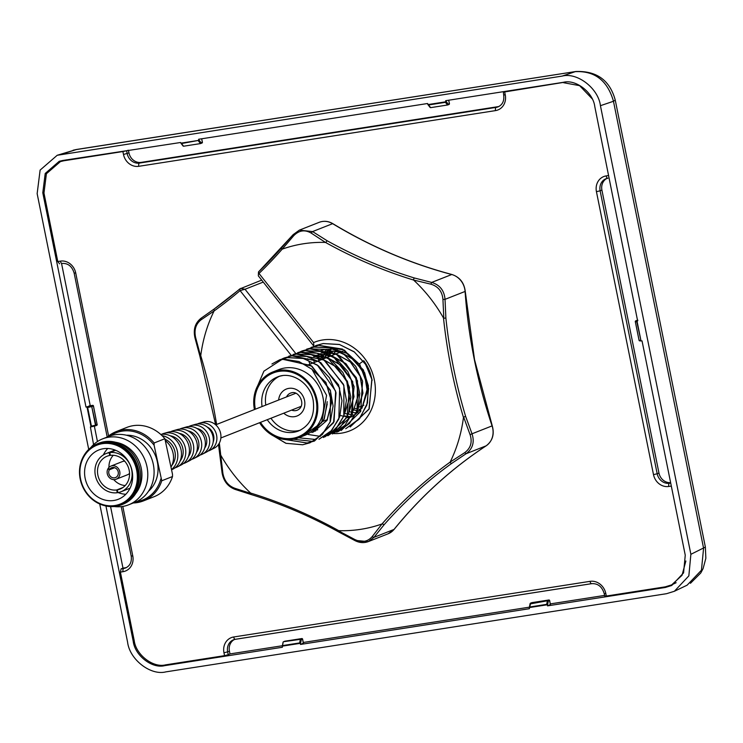 <?xml version="1.0" encoding="UTF-8"?>
<svg xmlns="http://www.w3.org/2000/svg" width="743" height="743" viewBox="0 0 743 743"><rect width="100%" height="100%" fill="white"/><g stroke="black" fill="none" stroke-linecap="round" stroke-linejoin="round"><path stroke-width="1.11" d="M300.423 430.141A28.977 25.847 68.5 0 1 297.423 430.81A28.977 25.847 68.5 0 1 270.954 418.235M265.799 405.074A28.977 25.847 68.5 0 1 279.238 376.376M270.758 434.293L286.074 443.33L302.67 444.76L310.026 442.782L322.323 434.46L330.347 421.55L333.087 406.04L330.319 390.168L311.048 365.556L283.037 359.371A44.181 39.398 -111.5 0 1 284.318 359.203L311.986 366.225L330.561 391.022L330.143 421.987L322.118 434.646L309.97 442.8L302.615 444.778L285.897 443.302L270.517 434.135M271.947 364.005L279.823 359.723L287.457 357.634L303.506 358.507L318.19 365.705L329.474 377.797L336.04 392.768L333.533 422.73L314.438 441.045L307.082 443.023L285.498 439.587M285.609 439.596L307.128 443.004L314.484 441.026L334.053 421.652L335.65 391.143L317.252 364.971L302.893 358.321L287.504 357.615L279.87 359.705L272.17 363.856M291.915 355.878L306.72 356.436L320.781 362.621L339.644 388.004L338.864 418.968L330.821 431.358L318.951 439.271L331.768 430.392L339.727 416.749L341.975 400.746L338.567 384.837L318.775 361.293L291.962 355.86L284.281 357.968L291.915 355.878M288.748 356.203L296.383 354.114L323.994 360.049L343.442 384.307L346.424 400.198L343.842 415.876L335.836 429.027L323.409 437.506M324.895 436.884L336.282 428.581L343.805 416.08L343.907 385.487L325.007 360.652L311.076 354.625L296.429 354.095L288.795 356.185M300.841 352.358L327.589 357.764L347.408 381.243L350.845 397.152L348.634 413.182L340.675 426.863L327.83 435.769L346.99 417.38L349.461 387.391L342.867 372.429L331.573 360.374L316.917 353.204L300.887 352.34L293.206 354.448L300.841 352.358M333.282 433.596L345.031 425.256L352.73 412.569L352.73 381.661L333.663 356.965L305.354 350.585L297.674 352.693L305.308 350.603L321.738 351.578L336.588 359.092L347.808 371.5L354.114 386.648L351.105 416.284L332.335 433.996M297.804 352.971L302.132 350.928L309.766 348.839L336.44 354.197L356.287 377.611L359.77 393.521L357.587 409.588L349.628 423.315L336.755 432.25M338.204 431.637L349.479 423.51L357.049 411.204L357.476 380.741L338.724 355.6L324.682 349.396L309.822 348.82L302.132 350.928M314.233 347.083L329.827 347.835L344.278 354.652L355.646 366.336L362.519 381.094L360.643 411.446L341.213 430.494L360.689 411.436L362.575 381.094L355.702 366.327L344.334 354.643L329.873 347.817L314.28 347.065L306.599 349.173L314.233 347.083M318.691 345.328L344.399 350.129L364.618 372.68L368.612 388.598L366.847 405.037L358.962 419.349L345.681 428.739L359.779 418.42L367.469 402.938L368.361 385.784L363.355 369.903L342.504 349.089L318.747 345.309L311.057 347.418L318.691 345.328M350.185 426.956L369.206 408.808L371.853 378.939L365.361 363.912L354.095 351.736L339.365 344.455L323.205 343.545L315.571 345.634L323.159 343.563L339.579 344.538L354.43 352.043L365.649 364.451L371.955 379.589L368.965 409.235L350.139 426.974M283.018 359.38A44.181 39.398 -111.5 0 0 281.718 359.612L283.037 359.371M282.108 358.906L284.281 357.968M311.549 441.268L293.336 439.262M293.401 439.252L311.596 441.249M316.007 439.503L298.593 437.794M320.326 436.373L308.104 434.479M327.226 401.684L324.273 418.978L313.546 431.395M313.917 431.116L323.827 419.702L327.217 403.997M272.811 371.983L278.755 369.633A35.339 31.512 68.5 0 1 284.755 368.008A35.339 31.512 68.5 0 1 322.165 394.254A35.339 31.512 68.5 0 1 304.667 435.398L298.714 437.738A35.339 31.512 -111.5 0 0 316.221 396.604A35.339 31.512 -111.5 0 0 278.801 370.358A35.339 31.512 -111.5 0 0 272.811 371.983A35.339 31.512 -111.5 0 0 254.431 409.56M259.595 422.711A35.339 31.512 -111.5 0 0 292.723 439.373A35.339 31.512 -111.5 0 0 298.714 437.738M353.454 415.699L352.284 415.904M352.163 415.95L353.399 415.736M347.705 417.705L348.941 417.492M350.742 417.064L351.29 416.916M323.586 352.108L329.753 350.984M329.827 350.975L340.006 351.931M340.164 351.968L354.866 360.132L364.711 374.444L367.413 391.403L362.398 406.876M362.315 406.997L355.813 414.102L350.668 417.213M355.758 414.139L350.668 417.222M355.851 414.027L362.398 406.727M362.482 406.597L367.302 391.245L364.59 374.5L354.903 360.327L340.433 352.126M340.285 352.08L329.92 351.012M329.836 351.012L323.604 352.108M322.75 353.036L325.285 352.739M325.369 352.739L335.557 353.696M335.706 353.733L350.399 361.897L360.253 376.199L362.946 393.158L357.931 408.631M358.024 408.353L362.844 393.001L360.132 376.255L350.436 362.092L335.975 353.891M335.827 353.844L325.453 352.767M325.378 352.776L322.629 353.083M320.911 354.532L314.679 355.628L320.827 354.495M320.911 354.495L331.099 355.451M331.239 355.488L345.941 363.652L355.786 377.964L358.488 394.923L353.464 410.396M353.557 410.117L358.377 394.774L355.674 378.02L345.978 363.847L331.517 355.646M331.369 355.6L320.995 354.522M313.825 356.556L316.36 356.259M313.704 356.603L326.632 357.207M326.79 357.253L341.483 365.417L351.328 379.719L354.021 396.678L349.015 412.142M349.099 411.863L353.919 396.521L351.207 379.775L341.52 365.612L327.059 357.402M326.901 357.364L316.527 356.287M322.313 359.008L337.016 367.172L346.86 381.484L349.563 398.443L344.538 413.916M344.631 413.637L349.451 398.285L346.74 381.531L337.053 367.367L322.583 359.157M317.753 429.76L315.385 430.123M315.329 430.16L317.698 429.798M313.388 431.507L315.71 430.931M313.295 431.544L315.589 430.977M311.252 368.667L325.908 382.366L331.787 401.722L327.096 420.297L313.518 431.915L311.893 432.491M311.865 432.51L313.397 431.962L326.911 420.454L331.675 402.037L326.001 382.766L311.614 368.965M359.9 410.879L359.352 410.842M359.278 410.842L357.272 410.6M357.234 410.6L356.631 410.498M356.556 410.489L353.807 409.857M337.183 349.535L336.588 350.167M335.697 351.179L334.304 352.971M333.997 353.399L332.845 355.163M353.761 409.932L356.51 410.545M357.253 410.665L359.231 410.888M359.296 410.898L359.853 410.935M333.04 350.965L332.121 351.922M332.102 351.95L331.285 352.879M331.239 352.934L329.836 354.736M329.539 355.154L328.387 356.919M349.303 411.687L352.052 412.309M352.786 412.421L354.764 412.653M356.426 412.727L357.374 412.736M357.448 412.736L358.107 412.718M352.962 414.445L351.987 414.436M350.352 414.353L348.346 414.12M324.041 358.628L325.146 356.928M325.443 356.519L326.846 354.699M326.892 354.643L328.647 352.73M328.694 352.674L330.291 351.188M330.468 350.975L328.629 352.674M328.573 352.721L327.663 353.687M327.635 353.705L326.818 354.634M326.771 354.69L325.378 356.491M325.072 356.919L323.92 358.683M344.836 413.442L347.585 414.065M348.328 414.185L350.306 414.408M351.968 414.492L352.916 414.492M348.504 416.201L347.52 416.201M345.885 416.117L343.879 415.876M319.583 360.392L320.688 358.693M320.976 358.284L322.388 356.464L323.409 358.85L321.635 357.402M322.434 356.408L323.224 355.498M323.251 355.46L324.18 354.485M324.236 354.43L326.001 352.739M331.462 349.052L330.078 349.823M330.022 349.86L328.833 350.612M328.796 350.631L328.034 351.16M327.979 351.198L326.056 352.693M325.778 352.925L324.162 354.43M324.115 354.485L323.196 355.442M323.168 355.47L322.36 356.399M322.313 356.454L320.911 358.247M320.614 358.674L319.462 360.439M321.078 352.962L323.53 352.117L321.078 352.962M324.83 358.321A44.181 39.398 68.5 0 1 325.258 356.956M325.443 356.399A44.181 39.398 68.5 0 1 326.103 354.615M326.121 354.56A44.181 39.398 68.5 0 1 326.651 353.287M326.669 353.25A44.181 39.398 68.5 0 1 326.911 352.711M326.929 352.665A44.181 39.398 68.5 0 1 327.403 351.662M327.626 351.216A44.181 39.398 68.5 0 1 328.053 350.38M328.127 350.25A44.181 39.398 68.5 0 1 328.415 349.721M122.799 506.42L132.774 555.931A14.136 12.603 68.5 0 1 123.041 571.683L120.403 572.101L134.214 640.587C135.885 654.769 153.123 668.115 165.568 664.864L224.544 655.66L223.959 652.744L227.646 651.88L228.222 654.722L229.986 653.914L282.386 645.732M120.403 572.101L121.1 568.859L123.682 568.46A11.312 10.086 -111.5 0 0 125.595 567.94C130.062 565.869 131.929 561.894 131.195 556.024L132.774 555.931M110.568 506.587L122.985 568.144L121.1 568.859M97.454 441.546L94.342 426.111M90.237 405.724L61.558 263.524M59.589 263.811L57.778 261.536L60.424 261.118A2.823 1.254 81.1 0 0 62.05 263.449C68.022 263.096 72.052 266.3 74.142 273.062L107.206 437.06M64.966 160.126L60.424 161.584L46.4 173.732L43.967 193.05L57.778 261.536M223.959 652.744A14.136 12.603 68.5 0 1 233.692 636.983L590.035 581.342A14.591 13.012 68.5 0 1 605.824 593.573L606.316 596.044L665.301 586.84L671.709 584.852L682.028 575.296L685.873 560.984M606.316 596.044L604.988 595.895M604.598 595.422L550.303 603.901M529.415 607.161L303.274 642.472M228.222 654.722L224.544 655.66M504.85 91.445L503.373 91.928L504.673 91.937L505.259 94.853A14.136 12.603 68.5 0 1 495.525 110.605L138.783 166.311A14.136 12.603 68.5 0 1 123.487 154.46L122.892 151.544L63.917 160.757L66.749 159.847M122.892 151.544L126.607 150.764L127.174 153.606A11.312 10.086 -111.5 0 0 139.415 163.079L496.157 107.382A11.312 10.086 -111.5 0 0 498.079 106.862C502.537 104.791 504.404 100.816 503.68 94.937L505.259 94.853M128.084 150.272L126.607 150.764M503.373 91.928L503.68 94.937M565.618 82.055L504.673 91.937M676.139 582.726L671.709 584.852M330.895 349.684L330.273 350.947M329.483 352.767L328.685 354.922M328.657 354.987L328.016 357.067M354.68 408.325L357.615 408.994M357.689 409.003L360.522 409.374M255.434 391.041L263.886 371.184L281.718 359.612M284.318 359.203L299.002 361.553L311.976 369.28L326.586 395.313L321.682 422.683L302.466 436.271M122.985 568.144L125.465 567.754A11.312 10.086 -111.5 0 0 126.459 567.541M235.206 639.314A11.312 10.086 -111.5 0 0 233.516 639.797A11.312 10.086 -111.5 0 0 227.646 651.88L229.438 651.184L229.986 653.914M229.438 651.184A11.312 10.086 68.5 0 1 234.416 639.5M606.892 178.422A11.312 10.086 -111.5 0 0 601.914 190.106L658.967 473.059A11.312 10.086 -111.5 0 0 670.613 482.616M123.487 154.46L128.966 152.9L128.428 150.216M128.966 152.9A11.312 10.086 -111.5 0 0 141.207 162.383L497.949 106.676A11.312 10.086 -111.5 0 0 498.934 106.463M563.649 82.724L579.586 85.649L592.171 98.81M60.424 161.584L63.917 160.757M66.777 159.838L65.403 160.061M198.687 140.381L181.524 143.548L180.577 142.498L180.902 143.158L198.687 140.381L198.641 139.257L427.522 103.518L430.485 107.503A0.706 0.492 142.7 0 1 429.974 107.029M180.577 142.498L62.737 160.479L59.236 161.305L45.221 173.453L42.788 192.771L85.993 407.071L92.615 405.353A0.706 0.632 68.5 0 1 93.386 405.947L93.367 405.892M87.033 407.118L87.665 407.498L91.417 426.129L90.405 427.021L90.99 426.723L87.033 407.118L85.993 407.071M90.405 427.021L93.572 444.62M300.107 643.364L299.652 642.918L300.348 639.351L301.286 639.658L300.423 644.032L300.107 643.364L282.321 646.141L282.359 647.274L164.593 665.663L166.822 664.669M283.129 642.491L282.275 646.865M283.157 642.11A0.706 0.632 68.5 0 1 283.622 641.701L300.348 639.351L301.769 638.571A0.706 0.632 68.5 0 1 302.54 639.166L303.339 643.132L300.506 644.441L529.387 608.703L529.35 607.57L529.304 608.294M547.136 604.793L529.35 607.57L529.778 606.985L546.681 604.347L547.377 600.781L548.315 601.087L547.452 605.461L546.681 604.347M530.158 603.92L547.377 600.781L548.798 600A0.706 0.632 68.5 0 1 549.569 600.595L550.368 604.561L547.535 605.87L665.301 587.481L671.718 585.493L683.579 572.872L685.25 555.188L642.036 340.888L641.005 340.842L641.664 340.944M637.048 321.236L641.005 340.842L636.788 321.756L635.339 321.673A0.706 0.669 -86.6 0 1 635.85 320.827L637.633 320.93L636.788 321.756M637.633 320.93L594.79 106.574C593.118 92.401 575.881 79.055 563.435 82.297L445.679 100.686L448.122 104.196A0.706 0.492 142.7 0 1 447.379 104.865L445.456 102.33L428.553 104.977M427.606 103.927L427.931 104.587L445.716 101.81L445.754 101.094M445.716 101.81L445.456 102.33M99.729 503.995L127.61 642.258C129.653 659.552 150.671 675.833 165.847 671.876L666.555 593.694L674.384 591.27L687.136 585.168L701.438 570.215L703.584 548.232L613.467 101.271L615.25 100.101C609.845 80.29 596.722 70.761 575.89 71.504L76.018 149.612L57.211 155.278L40.113 170.091L37.15 193.644L88.714 449.394M674.384 591.27L688.845 575.881L690.879 554.315L600.428 105.692L613.467 101.271C607.514 80.56 594.762 70.696 575.231 71.662L562.191 76.083L57.211 155.278M690.879 554.315L705.367 547.071L705.85 558.281L703.101 568.59L700.788 572.955L690.442 583.311M575.899 71.495L76.678 149.445L61.474 154.265M600.428 105.692C598.384 88.398 577.357 72.127 562.191 76.083M105.943 505.983L133.238 641.376C134.92 655.558 152.157 668.904 164.593 665.663M107.345 437.005A37.234 33.203 68.5 0 1 116.131 431.627A37.234 33.203 68.5 0 1 122.456 429.909A37.234 33.203 68.5 0 1 154.135 442.967L164.881 438.732L172.506 474.266L172.506 476.532L161.76 480.767L154.107 445.243L154.135 442.967M116.131 431.627L126.886 427.392A37.234 33.203 68.5 0 1 133.201 425.674A37.234 33.203 68.5 0 1 164.881 438.732M110.28 435.89A36.166 32.246 68.5 0 1 122.214 431.135A36.166 32.246 68.5 0 1 154.107 445.243M102.385 443.682A31.67 28.243 68.5 0 1 136.656 470.226A31.67 28.243 68.5 0 1 114.849 505.528A31.67 28.243 68.5 0 1 80.578 478.984A31.67 28.243 68.5 0 1 102.385 443.682M102.358 443.237A32.098 28.624 68.5 0 1 137.093 470.143A32.098 28.624 68.5 0 1 114.998 505.918A32.098 28.624 68.5 0 1 80.253 479.021A32.098 28.624 68.5 0 1 102.358 443.237M102.478 442.893A32.386 28.875 68.5 0 1 137.529 470.031A32.386 28.875 68.5 0 1 115.23 506.122A32.386 28.875 68.5 0 1 103.537 505.37A32.386 28.875 68.5 0 1 83.913 455.57A32.386 28.875 68.5 0 1 102.478 442.893M83.913 455.57L84.219 455.078A32.813 29.256 68.5 0 1 97.463 443.738A32.813 29.256 68.5 0 1 103.026 442.224A32.813 29.256 68.5 0 1 137.761 466.595A32.813 29.256 68.5 0 1 121.518 504.785A32.813 29.256 68.5 0 1 115.945 506.299A32.813 29.256 68.5 0 1 104.094 505.528L103.537 505.37M97.463 443.738L98.838 443.19A32.813 29.256 68.5 0 1 104.41 441.676A32.813 29.256 68.5 0 1 139.145 466.047A32.813 29.256 68.5 0 1 122.892 504.246L121.518 504.785M115.713 442.299A31.03 27.667 68.5 0 1 139.526 462.425A31.03 27.667 68.5 0 1 135.839 493.38M90.869 447.518A35.45 31.615 68.5 0 1 102.645 438.853A35.45 31.615 68.5 0 1 108.664 437.218A35.45 31.615 68.5 0 1 146.195 463.548A35.45 31.615 68.5 0 1 128.632 504.813A35.45 31.615 68.5 0 1 122.623 506.447A35.45 31.615 68.5 0 1 114.116 506.522M102.645 438.853L108.952 436.373A35.45 31.615 68.5 0 1 114.97 434.739A35.45 31.615 68.5 0 1 152.491 461.069A35.45 31.615 68.5 0 1 134.938 502.333L128.632 504.813M126.421 435.222A31.67 28.243 68.5 0 1 155.612 456.091A31.67 28.243 68.5 0 1 148.507 491.253M116.112 479.244A7.068 6.306 68.5 0 1 114.914 479.569A7.068 6.306 68.5 0 1 108.367 476.365A7.068 6.306 68.5 0 1 107.949 468.768L109.305 469.817A5.303 4.727 -111.5 0 0 109.685 475.474A5.303 4.727 -111.5 0 0 114.571 477.842A5.303 4.727 -111.5 0 0 115.471 477.6A5.303 4.727 -111.5 0 0 118.091 471.433A5.303 4.727 -111.5 0 0 112.481 467.496A5.303 4.727 -111.5 0 0 111.58 467.737A5.303 4.727 -111.5 0 0 109.648 469.26L108.292 468.211A7.068 6.306 68.5 0 1 110.93 466.093A7.068 6.306 68.5 0 1 112.137 465.768A7.068 6.306 68.5 0 1 119.614 471.016A7.068 6.306 68.5 0 1 116.112 479.244L127.573 474.731A7.068 6.306 -111.5 0 0 129.542 473.421M124.722 461.189A7.068 6.306 -111.5 0 0 123.589 461.254A7.068 6.306 -111.5 0 0 122.391 461.579L110.93 466.093M107.949 468.768L108.654 468.489M109.648 469.26L114.032 467.533M103.398 448.726A26.507 23.637 -111.5 0 0 98.903 449.942A26.507 23.637 -111.5 0 0 85.77 480.795A26.507 23.637 -111.5 0 0 113.837 500.485A26.507 23.637 -111.5 0 0 118.332 499.268A26.507 23.637 -111.5 0 0 131.455 468.406A26.507 23.637 -111.5 0 0 103.398 448.726M125.818 494.271A26.507 23.637 68.5 0 1 118.183 492.572M103.351 454.939A26.507 23.637 68.5 0 1 107.781 448.493M117.32 489.869A17.674 15.761 -111.5 0 0 120.004 489.108A17.674 15.761 -111.5 0 0 128.799 468.712A17.674 15.761 -111.5 0 0 110.363 455.366L109.806 452.608A20.498 18.278 68.5 0 1 131.242 468.044A20.498 18.278 68.5 0 1 121.035 491.736A20.498 18.278 68.5 0 1 117.877 492.628L117.32 489.869L122.484 487.835M117.245 492.73A20.498 18.278 68.5 0 1 95.81 477.294A20.498 18.278 68.5 0 1 106.008 453.601A20.498 18.278 68.5 0 1 109.175 452.71L109.732 455.468A17.674 15.761 -111.5 0 0 107.048 456.23A17.674 15.761 -111.5 0 0 98.243 476.625A17.674 15.761 -111.5 0 0 116.688 489.971L117.245 492.73L117.849 492.498M125.214 485.55A17.674 15.761 68.5 0 1 113.781 479.634M108.961 467.403A17.674 15.761 68.5 0 1 113.289 455.283M109.806 452.608L115.676 450.295M109.732 455.468L110.335 455.236M116.688 489.971L123.013 487.482M109.305 469.817L114.663 467.7M109.175 452.71L115.499 450.221M160.887 478.845A36.166 32.246 68.5 0 1 136.238 501.785M161.76 480.767A37.234 33.203 68.5 0 1 143.427 500.903A37.234 33.203 68.5 0 1 133.331 502.965M172.506 476.532A37.234 33.203 68.5 0 1 154.182 496.668L143.427 500.903M197.397 423.984A14.591 13.012 68.5 0 1 199.356 423.222L203.953 421.903A14.136 12.603 68.5 0 1 205.337 421.597A14.136 12.603 68.5 0 1 220.123 431.525A14.136 12.603 68.5 0 1 214.281 448.113L210.018 450.286A14.591 13.012 68.5 0 1 208.068 451.066M199.356 423.222A14.591 13.012 68.5 0 1 200.786 422.906A14.591 13.012 68.5 0 1 216.046 433.15A14.591 13.012 68.5 0 1 210.018 450.286M207.176 427.011A11.312 10.086 68.5 0 1 213.148 442.178M188.806 426.528A15.408 13.745 68.5 0 1 191.155 425.581L195.298 424.392A14.999 13.374 68.5 0 1 196.765 424.067A14.999 13.374 68.5 0 1 212.442 434.599A14.999 13.374 68.5 0 1 206.248 452.199L202.412 454.149A15.408 13.745 68.5 0 1 200.043 455.06M191.155 425.581A15.408 13.745 68.5 0 1 192.66 425.247A15.408 13.745 68.5 0 1 208.783 436.067A15.408 13.745 68.5 0 1 202.412 454.149M196.923 428.46A12.222 10.894 68.5 0 1 204.669 448.113M179.75 429.11A16.309 14.544 68.5 0 1 182.119 428.182L186.252 426.993A15.9 14.182 68.5 0 1 187.803 426.649A15.9 14.182 68.5 0 1 204.436 437.813A15.9 14.182 68.5 0 1 197.87 456.462L194.025 458.422A16.309 14.544 68.5 0 1 191.666 459.341M182.119 428.182A16.309 14.544 68.5 0 1 183.707 427.829A16.309 14.544 68.5 0 1 200.768 439.28A16.309 14.544 68.5 0 1 194.025 458.422M188.072 430.903A13.225 11.795 68.5 0 1 197.898 439.429A13.225 11.795 68.5 0 1 196.523 452.357M170.704 431.702A17.21 15.352 68.5 0 1 173.073 430.773L177.215 429.584A16.801 14.981 68.5 0 1 178.849 429.222A16.801 14.981 68.5 0 1 196.421 441.017A16.801 14.981 68.5 0 1 189.484 460.734L185.648 462.685A17.21 15.352 68.5 0 1 183.289 463.623M173.073 430.773A17.21 15.352 68.5 0 1 174.754 430.401A17.21 15.352 68.5 0 1 192.753 442.484A17.21 15.352 68.5 0 1 185.648 462.685M179.184 433.355A14.228 12.687 68.5 0 1 189.948 442.559A14.228 12.687 68.5 0 1 188.36 456.629M161.658 434.284A18.111 16.151 68.5 0 1 164.027 433.373L168.169 432.185A17.702 15.789 68.5 0 1 169.896 431.804A17.702 15.789 68.5 0 1 188.406 444.23A17.702 15.789 68.5 0 1 181.097 465.007L177.261 466.957A18.111 16.151 68.5 0 1 174.902 467.904M164.027 433.373A18.111 16.151 68.5 0 1 165.8 432.983A18.111 16.151 68.5 0 1 184.738 445.698A18.111 16.151 68.5 0 1 177.261 466.957M170.268 435.797A15.241 13.588 68.5 0 1 182.007 445.689A15.241 13.588 68.5 0 1 180.168 460.929M160.739 434.414A18.603 16.587 68.5 0 1 160.943 434.386A18.603 16.587 68.5 0 1 180.4 447.444A18.603 16.587 68.5 0 1 172.71 469.27L171.605 469.836M162.03 435.621A19.012 16.959 68.5 0 1 177.057 449.961A19.012 16.959 68.5 0 1 171.54 469.492M165.15 439.327A16.244 14.488 68.5 0 1 171.958 465.248M165.8 441.008A19.504 17.395 68.5 0 1 171.048 467.059M293.699 235.735L282.219 249.137A146.204 130.387 68.5 0 1 325.471 242.422L311.103 233.042C304.76 229.438 298.955 230.339 293.699 235.735L293.271 234.565L299.355 230.144L293.169 234.63L258.499 271.919L259.01 273.461L313.574 342.588A47.71 42.546 68.5 0 1 374.351 379.952A47.71 42.546 68.5 0 1 333.412 433.55M333.802 349.034L347.919 353.705L359.175 364.005L363.782 360.699A44.534 39.713 68.5 0 1 370.218 372.754L372.169 380.314M361.906 408.371L367.896 386.481L359.519 363.736M363.318 360.996L363.782 360.699M319.546 351.002L324.84 349.47M324.914 349.451L333.672 349.024M313.574 342.588L313.945 346.303M313.964 346.322L314.558 347.018M325.843 242.302L327.171 240.769A490.371 437.311 -111.5 0 0 414.306 277.966L431.674 282.424C439.81 284.885 444.268 290.532 445.029 299.355L445.874 318.013L443.812 318.283L442.939 299.448C442.252 291.507 438.231 286.417 430.894 284.179L413.582 280.046A146.204 130.387 68.5 0 1 443.497 317.985L443.812 318.283M463.651 417.083L463.465 417.455A146.204 130.387 68.5 0 1 450.137 462.109L464.719 452.654C470.718 448.187 472.502 442.187 470.087 434.683L463.651 417.083L465.62 416.377L472.019 433.801L470.087 434.683M281.346 248.06A490.371 437.311 -111.5 0 1 258.62 271.836L258.341 275.848L258.49 271.929M263.263 282.08L245.023 289.259L240.667 288.395L214.151 309.014A490.371 437.311 -111.5 0 0 239.617 289.064M239.822 288.897L240.091 290.624L239.785 288.925M295.742 353.51L245.023 289.259L240.165 290.559M250.865 493.426L250.632 493.055A146.204 130.387 68.5 0 1 220.717 455.106L222.854 473.031C224.2 480.712 228.222 485.801 234.89 488.3L250.865 493.426L251.19 494.55C281.179 503.791 310.221 516.19 338.325 531.756L338.39 530.79L354.68 539.446C361.692 542.78 367.497 541.879 372.085 536.743L381.995 523.964A146.204 130.387 68.5 0 1 338.743 530.669L338.39 530.79M354.671 540.328L354.68 539.446L354.671 540.328L368.24 541.619L388.125 533.79A17.674 15.761 -111.5 0 0 394.022 529.434A490.371 437.311 68.5 0 1 486.126 445.828A17.674 15.761 -111.5 0 0 492.08 425.906A490.371 437.311 68.5 0 1 474.368 359.779A490.371 437.311 68.5 0 1 465.081 291.451L445.029 299.355L442.939 299.448M234.89 488.3L235.327 489.479L251.18 494.55M465.248 291.321L465.081 291.451A17.674 15.761 -111.5 0 0 451.735 274.52A1.765 0.669 -75.1 0 1 451.92 274.501C459.713 277.12 464.152 282.721 465.248 291.321L474.536 359.677L492.256 425.823L472.019 433.801C474.712 442.169 472.724 448.809 466.075 453.732L451.558 463.502A490.371 437.311 -111.5 0 0 384.168 524.66L373.97 537.338L372.085 536.743M486.256 445.744A1.765 0.789 -123.3 0 1 486.191 445.8C451.558 468.619 420.882 496.463 394.161 529.341A1.765 0.715 -140.9 0 1 394.022 529.434L373.97 537.338L368.296 541.601M222.854 473.031L222.222 472.557L222.854 473.031M384.168 524.66L382.404 523.964M220.42 454.809L219.826 454.502L220.42 454.809M451.558 463.502L450.082 462.527M200.582 356.008L200.749 355.646A146.204 130.387 68.5 0 1 214.077 310.983L201.065 319.824C195.734 324.032 193.951 330.031 195.697 337.805L200.582 356.008L200.081 356.138M492.256 425.823C494.587 434.274 492.563 440.924 486.191 445.8A1.765 0.789 -123.3 0 1 486.126 445.828L466.075 453.732L464.719 452.654M195.697 337.805L195.223 338.102M201.065 319.824L201.177 318.171L214.151 309.014L214.151 310.565M215.665 424.81L199.895 356.203L195.028 338.093C193.059 329.586 195.084 322.964 201.093 318.218L201.177 318.171M214.068 309.069L201.102 318.218M293.179 234.63L281.532 247.846L281.838 249.128M452.078 274.613A1.765 0.669 -75.1 0 0 451.92 274.501C410.47 263.477 370.776 246.537 332.855 223.671A1.765 0.52 -58.9 0 0 332.632 223.671A490.371 437.311 68.5 0 0 451.735 274.52L431.674 282.424L430.894 284.179M311.103 233.042L312.58 231.575L327.171 240.769M299.355 230.144L312.58 231.575L332.632 223.671A17.674 15.761 -111.5 0 0 319.23 222.315C323.827 220.625 328.369 221.07 332.855 223.671A1.765 0.52 -58.9 0 1 332.948 223.866M414.306 277.966L413.368 279.665M338.966 415.049L340.118 415.411M340.229 415.439L342.922 416.089M342.997 416.099L345.56 416.461M345.634 416.47L347.325 416.572M347.362 416.572L348.077 416.591M348.142 416.591L350.427 416.498M350.492 416.489L351.021 416.442M351.067 416.442L352.544 416.247M352.591 416.238L353.752 416.024M310.017 364.126L308.995 361.739M308.131 359.733L307.686 358.693M314.484 362.37L313.453 359.983M318.942 360.606L317.92 358.228M291.739 392.741A9.185 8.192 -111.5 0 0 290.578 393.084A9.185 8.192 -111.5 0 0 286.51 396.92M282.284 375.689A28.977 25.847 -111.5 0 0 277.371 377.017A28.977 25.847 -111.5 0 0 262.075 406.542M267.239 419.702A28.977 25.847 -111.5 0 0 293.699 432.277A28.977 25.847 -111.5 0 0 298.621 430.94C310.258 425.414 315.106 415.198 313.156 400.291C310.119 382.654 291.042 370.859 277.371 377.017M325.341 350.742A47.71 42.546 -111.5 0 0 325.062 351.393A47.71 42.546 -111.5 0 0 324.914 351.745A47.71 42.546 -111.5 0 0 324.765 352.117M324.468 352.851A47.71 42.546 -111.5 0 0 323.902 354.42M323.716 354.968A47.71 42.546 -111.5 0 0 323.521 355.581M323.511 355.618A47.71 42.546 -111.5 0 0 323.242 356.51M323.224 356.575A47.71 42.546 -111.5 0 0 322.908 357.699M255.332 409.198A34.28 30.574 68.5 0 1 279.192 371.361A34.28 30.574 68.5 0 1 316.119 400.124A34.28 30.574 68.5 0 1 298.454 436.708A34.28 30.574 68.5 0 1 260.496 422.358M278.634 400.022A14.488 12.919 68.5 0 1 288.86 388.366A14.488 12.919 68.5 0 1 304.546 400.514A14.488 12.919 68.5 0 1 294.562 416.665A14.488 12.919 68.5 0 1 283.77 413.192M291.6 410.108A9.185 8.192 -111.5 0 0 295.751 410.61A9.185 8.192 -111.5 0 0 297.311 410.182C306.887 405.938 299.253 390.595 291.906 392.731L290.578 393.084M60.424 261.118A14.136 12.603 68.5 0 1 75.721 272.969L74.142 273.062M75.721 272.969L108.589 435.965M123.041 571.683A2.823 1.254 -98.9 0 1 123.682 568.46L125.465 567.754M671.31 486.08L668.793 486.47A2.823 1.254 -98.9 0 1 669.424 483.247L670.697 483.043M668.793 486.47A14.136 12.603 68.5 0 1 653.496 474.628L657.183 473.765A11.312 10.086 -111.5 0 0 669.424 483.247L670.641 482.764M653.496 474.628L596.434 191.666L600.13 190.802L657.183 473.765L658.967 473.059M607.69 178.236A11.312 10.086 -111.5 0 0 606 178.719A11.312 10.086 -111.5 0 0 600.13 190.802L601.914 190.106M596.434 191.666A14.136 12.603 68.5 0 1 606.167 175.905A2.823 1.254 81.1 0 0 607.802 178.236A2.823 1.254 81.1 0 0 607.923 178.199L606 178.719M606.167 175.905L608.693 175.515M590.035 581.342A2.823 1.254 81.1 0 0 591.66 583.673A2.823 1.254 81.1 0 0 591.781 583.636M605.824 593.573L604.235 593.666C602.071 586.645 597.883 583.311 591.66 583.673L235.317 639.314A2.823 1.254 81.1 0 0 235.438 639.277L591.53 583.673M233.692 636.983A2.823 1.254 81.1 0 0 235.317 639.314L233.516 639.797M495.525 110.605A2.823 1.254 -98.9 0 1 496.157 107.382L497.949 106.676M138.783 166.311A2.823 1.254 -98.9 0 1 139.415 163.079L141.207 162.383M198.725 139.665L201.093 142.767A0.706 0.492 142.7 0 1 200.35 143.436L198.427 140.901M181.524 143.548L183.456 146.074A0.706 0.492 142.7 0 1 182.945 145.6M201.641 138.792L202.412 142.229A0.706 0.706 0 0 1 201.975 143.028L200.721 143.52A0.706 0.632 68.5 0 0 201.093 142.767L202.347 142.275A0.706 0.632 68.5 0 1 201.855 143.055L200.833 143.464M201.715 138.774L202.337 142.219M200.721 143.52A0.706 0.632 68.5 0 1 200.61 143.557L183.707 146.195L200.573 143.566A0.706 0.706 0 0 0 200.721 143.52M200.573 143.566L183.679 146.204A0.706 0.706 0 0 1 183.01 145.934L180.828 143.074M86.364 407.006L91.361 405.845L91.733 406.551L87.665 407.498M91.417 426.129L95.494 425.182L95.42 425.86L90.562 426.984M95.633 425.767L96.655 425.368A0.706 0.632 68.5 0 0 96.776 425.33A0.706 0.706 0 0 0 97.203 424.532L97.138 424.578A0.706 0.632 68.5 0 1 96.776 425.33L95.522 425.823A0.706 0.632 68.5 0 0 95.884 425.07L91.733 406.551L95.494 425.182L97.138 424.578L93.386 405.947L92.132 406.44A0.706 0.632 68.5 0 0 91.361 405.845L92.699 405.344M89.049 405.901L92.652 405.344A0.706 0.706 0 0 1 93.451 405.901L97.129 424.522M90.479 427.011L95.42 425.86A0.706 0.706 0 0 0 95.522 425.823A0.706 0.632 68.5 0 1 95.438 425.85M303.404 643.085L302.605 639.119A0.706 0.706 0 0 0 301.797 638.562L284.875 641.209L300.516 639.064A0.706 0.632 68.5 0 1 301.286 639.658L302.522 639.11M282.266 646.326L283.064 642.258A0.706 0.706 0 0 1 283.501 641.738L284.755 641.246A0.706 0.706 0 0 1 284.903 641.2L301.853 638.562M282.749 645.556L299.652 642.918M530.186 603.539A0.706 0.632 68.5 0 1 530.651 603.13L529.778 606.985M531.672 602.731A0.706 0.632 68.5 0 1 531.904 602.638L531.96 602.629A0.706 0.706 0 0 0 531.784 602.675L530.53 603.167A0.706 0.706 0 0 0 530.093 603.688L529.295 607.746M550.433 604.514L549.634 600.548A0.706 0.706 0 0 0 548.826 599.991L531.904 602.638L547.545 600.493A0.706 0.632 68.5 0 1 548.315 601.087L549.551 600.539M531.932 602.629L548.882 599.991M639.89 340.842A0.706 0.669 -86.6 0 1 639.101 340.303L640.55 340.387M635.414 321.171A0.706 0.632 68.5 0 1 635.85 320.827L637.104 320.335A0.706 0.706 0 0 0 636.983 320.363L635.739 320.855A0.706 0.706 0 0 0 635.302 321.654L635.33 321.626M641.423 340.963L639.704 340.861A0.706 0.706 0 0 1 639.054 340.294L635.302 321.654L639.091 340.266M637.865 320.214L637.104 320.335L637.865 320.214M448.67 100.212L449.441 103.658A0.706 0.706 0 0 1 449.004 104.457L447.75 104.949A0.706 0.632 68.5 0 0 448.122 104.196L449.376 103.704A0.706 0.632 68.5 0 1 448.883 104.484L447.862 104.893M448.744 100.203L449.366 103.648M427.857 104.503L430.039 107.354A0.706 0.706 0 0 0 430.708 107.633L447.574 104.995M667.697 586.329L665.301 587.481M134.279 640.921L133.238 641.376M42.788 192.771L43.856 192.428M445.874 318.013A490.371 437.311 -111.5 0 0 453.536 367.98A490.371 437.311 -111.5 0 0 465.62 416.377M463.465 417.455A492.135 438.881 68.5 0 1 451.233 368.519A492.135 438.881 68.5 0 1 443.497 317.985M282.219 249.137A492.135 438.881 68.5 0 1 259.01 273.461L258.945 273.517M291.163 355.33L240.091 290.624A492.135 438.881 68.5 0 1 214.077 310.983M250.632 493.055A492.135 438.881 68.5 0 1 338.743 530.669M381.995 523.964A492.135 438.881 68.5 0 1 450.137 462.109M200.749 355.646A492.135 438.881 68.5 0 1 216.612 424.457M219.324 443.116A492.135 438.881 68.5 0 1 220.717 455.106M413.582 280.046A492.135 438.881 68.5 0 1 325.471 242.422M306.794 365.426L309.199 364.479M309.385 364.404L313.657 362.723M313.843 362.649L318.125 360.968M318.31 360.894L322.583 359.203M322.778 359.129L327.05 357.448M327.236 357.374L331.517 355.693M331.703 355.618L335.975 353.928M336.161 353.854L340.433 352.173M340.628 352.098L342.857 351.216M322.332 421.597L322.945 421.355M323.075 421.309L327.412 419.6M358.776 407.248L362.695 405.697M363.234 405.483L363.866 405.241M121.239 506.633L131.195 556.024M604.728 596.1L604.235 593.666M73.093 150.225L76.613 149.464M615.25 100.101L705.367 547.062M215.684 424.82L295.807 393.261M220.866 437.971L301.073 406.375M130.071 488.179L121.035 491.736M115.044 450.035L106.008 453.601M261.703 280.111L239.729 288.943M313.806 346.127L258.341 275.848M394.161 529.341L388.125 533.79M354.513 540.365L338.334 531.756M354.513 540.375C359.148 542.836 363.717 543.254 368.24 541.619M218.488 444.453L222.064 472.771C223.504 481.158 227.925 486.73 235.327 489.488M299.401 230.126L319.23 222.315"/></g></svg>
